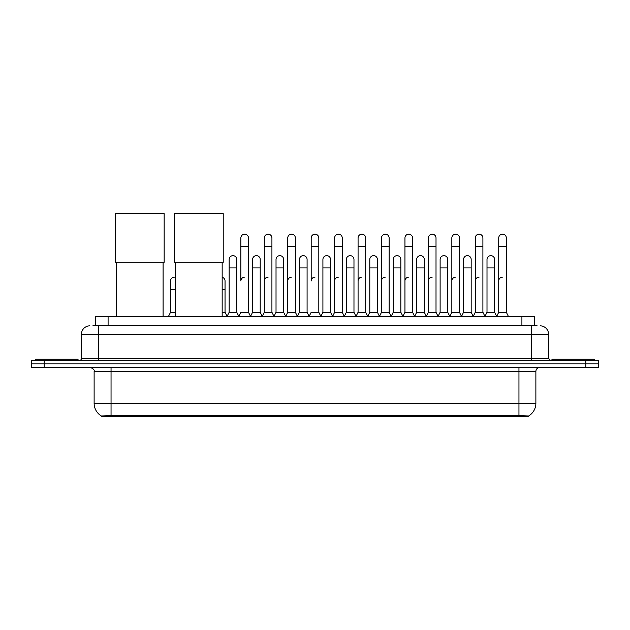 <?xml version="1.0" encoding="UTF-8"?>
<svg xmlns="http://www.w3.org/2000/svg" width="630" height="630" viewBox="0 0 630 630"><rect width="100%" height="100%" fill="white"/><g stroke="black" fill="none" stroke-linecap="round" stroke-linejoin="round"><path stroke-width="0.94" d="M92.854 325.812L98.359 325.812L92.854 325.812L95.398 325.812L95.398 316.504L534.602 316.504L534.602 325.812M528.68 416.359L101.32 416.359L101.32 415.95M94.122 403.247L111.045 403.247L111.045 371.511L94.122 371.511L94.122 403.247A14.813 14.813 0 0 0 101.367 415.973L112.738 415.54L517.261 415.54L528.633 415.973A14.813 14.813 0 0 0 535.878 403.247L535.878 371.511A4.229 4.229 0 0 1 540.107 367.282M598.5 367.282L598.5 363.896L31.5 363.896L31.5 367.282L44.194 367.282L44.194 363.896L31.5 363.896L31.5 360.51L44.194 360.51L44.194 363.896L598.5 363.896L598.5 367.282L44.194 367.282M89.893 325.812A8.466 8.466 0 0 0 81.428 334.27L81.428 358.391A2.118 2.118 0 0 1 79.317 360.51M540.107 325.812A8.466 8.466 0 0 1 548.572 334.27L98.359 334.27L98.359 325.812L537.146 325.812M548.572 334.27L548.572 358.391L550.683 360.51M598.5 360.51L598.5 363.896L598.5 360.51L44.194 360.51M78.041 360.51L78.041 359.242L35.729 359.242L35.729 360.51M594.271 360.51L594.271 359.242L551.959 359.242L551.959 360.51M116.55 262.3L116.55 316.504M163.091 262.3L163.091 316.504M115.495 213.641L164.154 213.641L164.154 262.3L115.495 262.3L115.495 213.641M175.62 262.3L175.62 316.504M222.162 262.3L222.162 316.504M174.565 213.641L223.225 213.641L223.225 262.3L174.565 262.3L174.565 213.641M238.754 316.504L240.865 312.267L248.48 312.267L250.598 316.504M248.48 312.267L248.48 237.967A3.811 3.811 0 0 0 244.676 234.163A3.811 3.811 0 0 1 244.912 234.171M244.676 277.153A3.811 3.811 0 0 0 240.865 280.956L240.865 246.432L248.48 246.432M240.865 246.432L240.865 237.967A3.811 3.811 0 0 1 244.676 234.163M262.19 316.504L264.309 312.267L271.924 312.267L274.042 316.504M271.924 312.267L271.924 237.967A3.811 3.811 0 0 0 268.12 234.163A3.811 3.811 0 0 1 268.356 234.171M264.309 312.267L264.309 246.432L271.924 246.432M264.309 246.432L264.309 237.967A3.811 3.811 0 0 1 268.12 234.163M285.634 316.504L287.752 312.267L295.368 312.267L297.486 316.504M295.368 312.267L295.368 237.967A3.811 3.811 0 0 0 291.556 234.163A3.811 3.811 0 0 1 291.8 234.171M287.752 312.267L287.752 246.432L295.368 246.432M287.752 246.432L287.752 237.967A3.811 3.811 0 0 1 291.556 234.163M309.078 316.504L311.189 312.267L318.811 312.267L320.922 316.504M318.811 312.267L318.811 237.967A3.811 3.811 0 0 0 315 234.163A3.811 3.811 0 0 1 315.236 234.171M315 277.153A3.811 3.811 0 0 0 311.189 280.956L311.189 246.432L318.811 246.432M311.189 246.432L311.189 237.967A3.811 3.811 0 0 1 315 234.163M332.514 316.504L334.632 312.267L342.248 312.267L344.366 316.504M356.021 316.378L353.973 312.267L346.35 312.267L344.303 316.378L342.248 312.267L342.248 237.967A3.811 3.811 0 0 0 338.444 234.163A3.811 3.811 0 0 1 338.68 234.171M320.859 316.378L322.914 312.267L330.529 312.267L332.585 316.378L334.632 312.267L334.632 246.432L342.248 246.432M334.632 246.432L334.632 237.967A3.811 3.811 0 0 1 338.444 234.163M355.958 316.504L358.076 312.267L365.691 312.267L367.81 316.504M391.246 316.504L389.135 312.267L381.52 312.267L379.465 316.378L377.409 312.267L369.794 312.267L367.747 316.378L365.691 312.267L365.691 237.967A3.811 3.811 0 0 0 361.88 234.163A3.811 3.811 0 0 1 362.124 234.171M358.076 312.267L358.076 246.432L365.691 246.432M358.076 246.432L358.076 237.967A3.811 3.811 0 0 1 361.88 234.163M414.69 316.504L412.571 312.267L404.956 312.267L402.909 316.378L400.853 312.267L393.238 312.267L391.183 316.378L389.135 312.267L389.135 246.432L381.52 246.432L381.52 312.267L379.402 316.504M381.52 246.432L381.52 237.967A3.811 3.811 0 0 1 385.568 234.171A3.811 3.811 0 0 1 389.135 237.967L389.135 246.432M438.134 316.504L436.015 312.267L428.4 312.267L426.345 316.378L424.297 312.267L416.682 312.267L414.627 316.378L412.571 312.267L412.571 246.432L404.956 246.432L404.956 312.267L402.846 316.504M404.956 246.432L404.956 237.967A3.811 3.811 0 0 1 409.004 234.171A3.811 3.811 0 0 1 412.571 237.967L412.571 246.432M461.577 316.504L459.459 312.267L451.844 312.267L449.788 316.378L447.741 312.267L440.118 312.267L438.07 316.378L436.015 312.267L436.015 246.432L428.4 246.432L428.4 312.267L426.282 316.504M428.4 246.432L428.4 237.967A3.811 3.811 0 0 1 432.448 234.171A3.811 3.811 0 0 1 436.015 237.967L436.015 246.432M485.013 316.504L482.903 312.267L475.28 312.267L473.232 316.378L471.177 312.267L463.562 312.267L461.506 316.378L459.459 312.267L459.459 246.432L451.844 246.432L451.844 312.267L449.726 316.504M451.844 246.432L451.844 237.967A3.811 3.811 0 0 1 455.892 234.171A3.811 3.811 0 0 1 459.459 237.967L459.459 246.432M496.605 316.504L498.724 312.267L498.724 246.432L506.339 246.432L506.339 312.267L508.457 316.504L506.339 312.267L498.724 312.267L496.676 316.378L494.621 312.267L487.006 312.267L484.95 316.378L482.903 312.267L482.903 246.432L475.28 246.432L475.28 312.267L473.169 316.504M475.28 246.432L475.28 237.967A3.811 3.811 0 0 1 479.328 234.171A3.811 3.811 0 0 1 482.903 237.967L482.903 246.432M498.724 246.432L498.724 237.967A3.811 3.811 0 0 1 502.772 234.171A3.811 3.811 0 0 1 506.339 237.967L506.339 246.432M227.028 316.504L229.147 312.267L236.762 312.267L238.817 316.378M236.762 312.267L236.762 259.466A3.811 3.811 0 0 0 233.195 255.662A3.811 3.811 0 0 1 236.762 259.466M229.147 312.267L229.147 267.923L236.762 267.923M229.147 267.923L229.147 259.466A3.811 3.811 0 0 1 233.195 255.662M250.535 316.378L252.591 312.267L260.206 312.267L262.253 316.378M260.206 312.267L260.206 259.466A3.811 3.811 0 0 0 256.638 255.662A3.811 3.811 0 0 1 260.206 259.466M252.591 312.267L252.591 267.923L260.206 267.923M252.591 267.923L252.591 259.466A3.811 3.811 0 0 1 256.638 255.662M273.979 316.378L276.027 312.267L283.65 312.267L285.697 316.378M283.65 312.267L283.65 259.466A3.811 3.811 0 0 0 280.074 255.662A3.811 3.811 0 0 1 283.65 259.466M276.027 312.267L276.027 267.923L283.65 267.923M276.027 267.923L276.027 259.466A3.811 3.811 0 0 1 280.074 255.662M297.415 316.378L299.47 312.267L307.086 312.267L309.141 316.378M307.086 312.267L307.086 259.466A3.811 3.811 0 0 0 303.518 255.662A3.811 3.811 0 0 1 307.086 259.466M299.47 312.267L299.47 267.923L307.086 267.923M299.47 267.923L299.47 259.466A3.811 3.811 0 0 1 303.518 255.662M330.529 312.267L330.529 259.466A3.811 3.811 0 0 0 326.962 255.662A3.811 3.811 0 0 1 330.529 259.466M322.914 312.267L322.914 267.923L330.529 267.923M322.914 267.923L322.914 259.466A3.811 3.811 0 0 1 326.962 255.662M353.973 312.267L353.973 259.466A3.811 3.811 0 0 0 350.398 255.662A3.811 3.811 0 0 1 353.973 259.466M346.35 312.267L346.35 267.923L353.973 267.923M346.35 267.923L346.35 259.466A3.811 3.811 0 0 1 350.398 255.662M377.409 312.267L377.409 259.466A3.811 3.811 0 0 0 373.842 255.662A3.811 3.811 0 0 1 377.409 259.466M369.794 312.267L369.794 267.923L377.409 267.923M369.794 267.923L369.794 259.466A3.811 3.811 0 0 1 373.842 255.662M400.853 312.267L400.853 259.466A3.811 3.811 0 0 0 397.286 255.662A3.811 3.811 0 0 1 400.853 259.466M393.238 312.267L393.238 267.923L400.853 267.923M393.238 267.923L393.238 259.466A3.811 3.811 0 0 1 397.286 255.662M424.297 312.267L424.297 259.466A3.811 3.811 0 0 0 420.73 255.662A3.811 3.811 0 0 1 424.297 259.466M416.682 312.267L416.682 267.923L424.297 267.923M416.682 267.923L416.682 259.466A3.811 3.811 0 0 1 420.73 255.662M447.741 312.267L447.741 259.466A3.811 3.811 0 0 0 444.166 255.662A3.811 3.811 0 0 1 447.741 259.466M440.118 312.267L440.118 267.923L447.741 267.923M440.118 267.923L440.118 259.466A3.811 3.811 0 0 1 444.166 255.662M471.177 312.267L471.177 259.466A3.811 3.811 0 0 0 467.61 255.662A3.811 3.811 0 0 1 471.177 259.466M463.562 312.267L463.562 267.923L471.177 267.923M463.562 267.923L463.562 259.466A3.811 3.811 0 0 1 467.61 255.662M494.621 312.267L494.621 259.466A3.811 3.811 0 0 0 491.053 255.662A3.811 3.811 0 0 1 494.621 259.466M487.006 312.267L487.006 267.923L494.621 267.923M487.006 267.923L487.006 259.466A3.811 3.811 0 0 1 491.053 255.662M168.423 316.504L170.541 312.267L175.62 312.267M170.541 312.267L170.541 289.422L175.62 289.422M170.541 289.422L170.541 280.956A3.811 3.811 0 0 1 175.62 277.365A3.811 3.811 0 0 0 174.589 277.161M222.162 312.267L225.044 312.267L227.091 316.378M225.044 312.267L225.044 280.956A3.811 3.811 0 0 0 222.162 277.263A3.811 3.811 0 0 1 225.044 280.956M264.309 280.956A3.811 3.811 0 0 1 268.12 277.153M287.752 280.956A3.811 3.811 0 0 1 291.556 277.153M334.632 280.956A3.811 3.811 0 0 1 338.444 277.153M358.076 280.956A3.811 3.811 0 0 1 361.88 277.153M381.52 280.956A3.811 3.811 0 0 1 385.324 277.153M404.956 280.956A3.811 3.811 0 0 1 408.768 277.153M428.4 312.267L428.4 280.956A3.811 3.811 0 0 1 432.212 277.153M451.844 280.956A3.811 3.811 0 0 1 455.647 277.153M482.903 312.267L482.903 280.956M475.28 280.956A3.811 3.811 0 0 1 479.091 277.153M498.724 280.956A3.811 3.811 0 0 1 502.535 277.153M517.261 416.359L517.261 415.54M112.738 416.359L112.738 415.54M108.092 325.812L108.092 316.504M521.908 325.812L521.908 316.504M518.955 367.282L518.955 371.511L111.045 371.511L111.045 367.282M535.878 371.511L518.955 371.511L518.955 403.247L535.878 403.247M518.955 415.627L518.955 403.247L111.045 403.247L111.045 415.627M585.805 367.282L585.805 360.51M98.359 360.51L98.359 334.27L81.428 334.27M81.428 358.391L548.572 358.391M531.641 325.812L531.641 360.51M222.162 289.422L225.044 289.422M94.122 371.511C94.721 370.007 93.303 368.597 89.893 367.282"/></g></svg>
